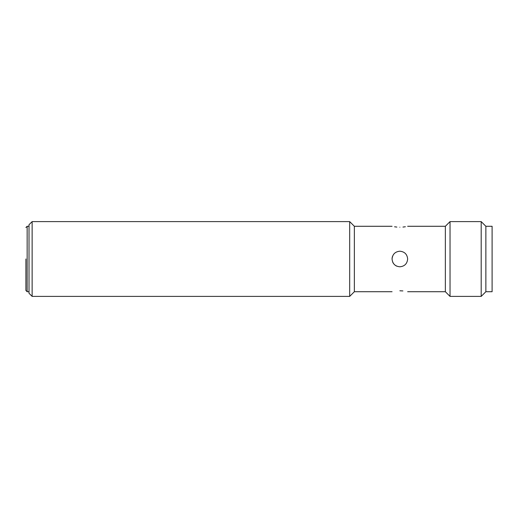 <?xml version="1.0" encoding="UTF-8"?>
<svg xmlns="http://www.w3.org/2000/svg" width="518" height="518" viewBox="0 0 518 518"><rect width="100%" height="100%" fill="white"/><g stroke="black" fill="none" stroke-linecap="round" stroke-linejoin="round"><path stroke-width="0.78" d="M485.865 282.135L485.865 226.282L492.1 226.282L492.1 291.718L485.865 291.718L485.865 282.135M25.9 259L25.9 290.475L25.9 259M32.135 296.393L29.014 293.279L29.014 224.721L32.135 221.607L32.135 296.393L349.682 296.393L349.682 221.607L354.357 226.282L392.068 226.282M349.682 296.393L354.357 291.718L354.357 226.282M402.946 227.072L405.367 226.748M399.857 227.221C409.906 226.198 409.906 226.198 399.857 227.221C389.808 226.191 389.808 226.191 399.857 227.221M394.567 226.78L396.846 227.078M392.068 259C392.521 254.267 395.124 251.67 399.857 251.211C404.59 251.67 407.187 254.267 407.647 259C407.187 263.733 404.59 266.33 399.857 266.789C395.124 266.33 392.527 263.733 392.068 259A7.789 7.789 0 0 1 392.663 256.015M407.647 291.718L445.357 291.718L445.357 226.282L450.032 221.607L481.196 221.607L481.196 296.393L450.032 296.393L450.032 221.607M399.857 290.779C389.808 291.809 389.808 291.809 399.857 290.779C409.906 291.802 409.906 291.802 399.857 290.779L402.887 290.922M392.663 261.985A7.789 7.789 0 0 0 396.872 266.194M481.196 296.393L485.865 291.718L485.865 226.282L481.196 221.607M29.014 226.282L27.15 226.282L27.15 291.718L25.9 290.475M27.15 291.718L29.014 291.718M27.15 226.282L25.9 227.525M32.135 221.607L349.682 221.607M407.647 226.282L445.357 226.282M354.357 291.718L392.068 291.718M445.357 291.718L450.032 296.393"/></g></svg>
